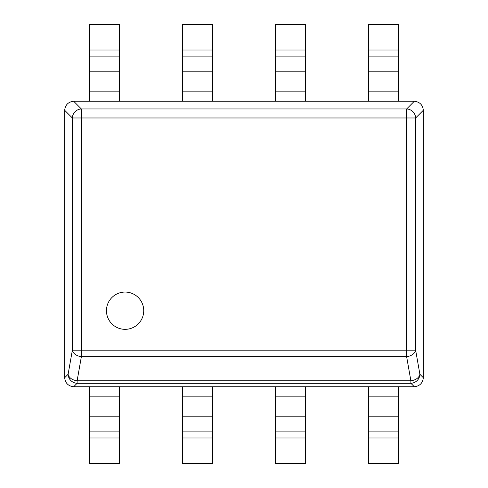 <?xml version="1.0" encoding="UTF-8"?>
<svg xmlns="http://www.w3.org/2000/svg" width="488" height="488" viewBox="0 0 488 488"><rect width="100%" height="100%" fill="white"/><g stroke="black" fill="none" stroke-linecap="round" stroke-linejoin="round"><path stroke-width="0.73" d="M106.451 310.697A18.642 18.642 0 0 0 125.093 329.339A18.642 18.642 0 0 0 143.734 310.697A18.642 18.642 0 0 0 125.093 292.056A18.642 18.642 0 0 0 106.451 310.697M73.67 101.26L81.374 108.964L81.374 117.974L72.364 117.974L64.66 110.27C65.282 104.889 68.29 101.882 73.67 101.26L414.33 101.26C419.71 101.882 422.718 104.889 423.34 110.27L415.636 117.974L415.636 350.164A9.15 6.423 170 0 1 406.626 356.636L81.374 356.636A9.15 6.423 -170 0 1 72.364 350.164L72.364 117.974A9.15 8.876 -45 0 1 81.374 108.964L406.626 108.964A9.15 8.876 45 0 1 415.636 117.974L81.374 117.974L81.374 350.164L406.626 350.164L406.626 108.964L414.33 101.26M414.33 386.74L410.878 383.287A9.15 8.876 135 0 0 419.887 374.278A9.15 6.423 170 0 1 410.878 380.75L406.626 356.636L406.626 350.164L415.636 350.164L419.887 374.278L423.34 377.73C422.718 383.11 419.71 386.118 414.33 386.74L73.67 386.74C68.29 386.118 65.282 383.11 64.66 377.73L68.113 374.278L72.364 350.164L81.374 350.164L81.374 356.636L77.122 380.75A9.15 6.423 -170 0 1 68.113 374.278A9.15 8.876 -135 0 0 77.122 383.287L73.67 386.74M423.34 110.27L423.34 377.73M64.66 377.73L64.66 110.27M398.452 101.26L398.452 24.4L368.44 24.4L368.44 101.26M398.452 386.74L398.452 463.6L368.44 463.6L368.44 386.74M305.488 386.74L305.488 463.6L275.476 463.6L275.476 386.74M212.524 386.74L212.524 463.6L182.512 463.6L182.512 386.74M119.56 386.74L119.56 463.6L89.548 463.6L89.548 386.74M305.488 101.26L305.488 24.4L275.476 24.4L275.476 101.26M212.524 101.26L212.524 24.4L182.512 24.4L182.512 101.26M119.56 101.26L119.56 24.4L89.548 24.4L89.548 101.26M410.878 383.287L77.122 383.287L77.122 380.75L410.878 380.75L410.878 383.287M398.452 50.02L368.44 50.02M398.452 56.901L368.44 56.901M398.452 71.199L368.44 71.199M398.452 91.836L368.44 91.836M398.452 396.165L368.44 396.165M398.452 416.801L368.44 416.801M398.452 431.099L368.44 431.099M398.452 437.98L368.44 437.98M305.488 396.165L275.476 396.165M305.488 416.801L275.476 416.801M305.488 431.099L275.476 431.099M305.488 437.98L275.476 437.98M212.524 396.165L182.512 396.165M212.524 416.801L182.512 416.801M212.524 431.099L182.512 431.099M212.524 437.98L182.512 437.98M119.56 396.165L89.548 396.165M119.56 416.801L89.548 416.801M119.56 431.099L89.548 431.099M119.56 437.98L89.548 437.98M305.488 50.02L275.476 50.02M305.488 56.901L275.476 56.901M305.488 71.199L275.476 71.199M305.488 91.836L275.476 91.836M212.524 50.02L182.512 50.02M212.524 56.901L182.512 56.901M212.524 71.199L182.512 71.199M212.524 91.836L182.512 91.836M119.56 50.02L89.548 50.02M119.56 56.901L89.548 56.901M119.56 71.199L89.548 71.199M119.56 91.836L89.548 91.836"/></g></svg>
